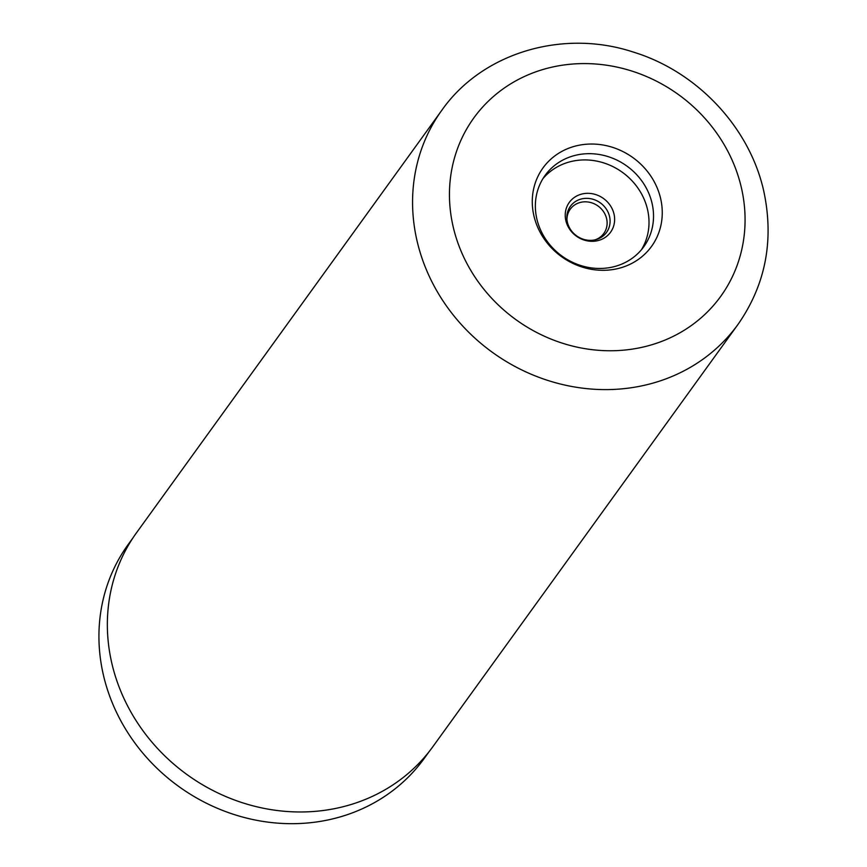 <?xml version="1.0" encoding="UTF-8"?>
<svg xmlns="http://www.w3.org/2000/svg" width="867" height="867" viewBox="0 0 867 867"><rect width="100%" height="100%" fill="white"/><g stroke="black" fill="none" stroke-linecap="round" stroke-linejoin="round"><path stroke-width="1.3" d="M429.165 751.581L424.191 758.473A182.623 166.442 -144.1 0 1 243.053 817.169A182.623 166.442 -144.1 0 1 102.696 671.871A182.623 166.442 -144.1 0 1 128.143 544.552L133.128 537.659M594.935 239.877A20.7 18.868 35.9 0 0 603.811 233.451A20.7 18.868 35.9 0 0 606.694 219.015A20.7 18.868 35.9 0 0 590.785 202.553A20.7 18.868 35.9 0 0 570.258 209.196A20.7 18.868 35.9 0 0 566.942 219.644M565.75 220.164A25.457 23.203 35.9 0 0 594.99 241.145A25.457 23.203 35.9 0 0 614.107 214.485A25.457 23.203 35.9 0 0 584.857 193.493A25.457 23.203 35.9 0 0 565.75 220.164M567.289 221.833A22.282 20.309 35.9 0 0 595.932 239.628A22.282 20.309 35.9 0 0 609.631 216.869A22.282 20.309 35.9 0 0 585.659 198.359A22.282 20.309 35.9 0 0 566.866 218.614A22.282 20.309 35.9 0 0 567.289 221.833M660.882 199.703A66.965 61.037 -144.1 0 1 610.585 269.865A66.965 61.037 -144.1 0 1 533.649 214.637A66.965 61.037 -144.1 0 1 583.935 144.475A66.965 61.037 -144.1 0 1 660.882 199.703M536.608 217.855A60.885 55.488 35.9 0 0 583.404 266.288A60.885 55.488 35.9 0 0 643.791 246.727A60.885 55.488 35.9 0 0 652.277 204.287A60.885 55.488 35.9 0 0 605.48 155.843A60.885 55.488 35.9 0 0 545.094 175.416A60.885 55.488 35.9 0 0 536.608 217.855M641.407 249.772A60.885 55.488 35.9 0 0 647.757 210.54A60.885 55.488 35.9 0 0 602.977 162.671A60.885 55.488 35.9 0 0 542.959 178.624M111.117 660.069A182.742 166.551 -144.1 0 1 136.585 532.663L441.812 110.282A182.742 166.551 -144.1 0 0 416.333 237.688A182.742 166.551 -144.1 0 0 556.787 383.084A182.742 166.551 -144.1 0 0 738.045 324.356L432.828 746.725A182.742 166.551 -144.1 0 1 251.571 805.454A182.742 166.551 -144.1 0 1 111.117 660.069M741.935 190.198A152.299 138.807 35.9 0 0 566.953 64.591A152.299 138.807 35.9 0 0 452.585 224.141A152.299 138.807 35.9 0 0 627.567 349.748A152.299 138.807 35.9 0 0 741.935 190.198M738.045 324.356C765.106 285.427 773.884 241.98 764.369 194.013C751.234 129.118 698.282 71.983 633.495 52.128C563.084 28.73 482.236 52.594 441.812 110.282"/></g></svg>

